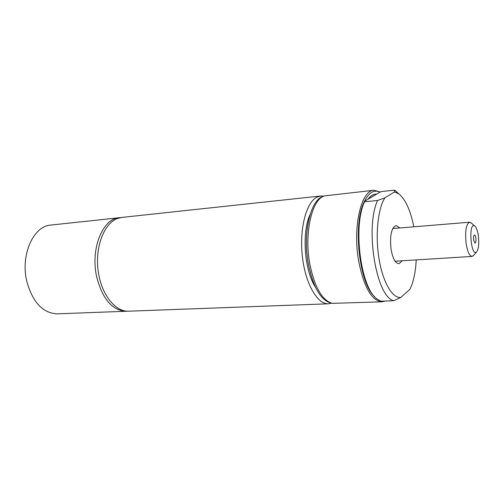<?xml version="1.0" encoding="UTF-8"?>
<svg xmlns="http://www.w3.org/2000/svg" width="504" height="504" viewBox="0 0 504 504"><rect width="100%" height="100%" fill="white"/><g stroke="black" fill="none" stroke-linecap="round" stroke-linejoin="round"><path stroke-width="0.76" d="M402.274 260.763L398.885 263.718C395.394 263.34 392.799 258.615 391.091 249.53C389.642 235.79 391.318 227.789 396.119 225.527L399.905 227.966M395.968 261.16L395.583 261.834M393.126 227.871L393.605 228.482M331.33 303.15L330.561 302.954C320.468 299.861 313.06 286.852 308.347 263.92C302.62 233.654 310.357 200.044 322.869 196.529L323.599 196.226M385.201 301.046L382.007 301.82L332.186 303.364C322.024 300.252 314.565 287.11 309.809 263.945C304.032 233.365 311.818 199.414 324.412 195.892L373.943 190.254L380.318 192.024M382.007 301.82C371.631 300.787 363.838 287.129 358.615 260.833C352.561 226.964 361.166 190.266 373.943 190.254M374.661 296.724C359.024 283.355 352.535 223.681 364.468 201.317C368.89 192.503 374.05 189.447 379.934 192.156L381.868 191.501L394.55 190.153L394.487 191.948L398.79 193.832C405.468 199.301 410.483 210.294 413.828 226.813M394.487 191.948L384.924 197.807L377.591 200.479C364.739 228.029 376.28 297.152 393.744 300.724L400.819 297.442L409.828 289.422C413.456 282.19 415.586 272.349 416.222 259.9M400.819 297.442C392.383 298.513 382.826 282.227 378.995 258.609C375.121 235.034 377.843 208.618 384.924 197.807M398.248 193.334L394.55 190.153M377.591 200.479L364.524 201.802C352.775 226.384 360.631 287.305 376.721 298.746L380.81 301.209L393.744 300.724M364.524 201.802L364.468 201.317L367.951 199.25C370.251 196.132 372.746 194.431 375.442 194.134L375.486 194.134M376.658 194.097L379.934 192.156M331.525 303.2L328.476 303.799L128.627 311.201C115.013 311.945 100.976 293.933 98.085 270.396C95.061 246.884 104 223.644 117.186 218.591L121.848 217.419L320.683 195.993L323.782 196.144M328.476 303.799C317.356 304.511 305.304 283.544 302.35 256.271C299.275 229.024 306.161 202.488 316.884 197.177L320.683 195.993M315.428 287.141C304.385 270.768 301.594 232.149 310.168 214.357M127.411 311.207L57.273 313.847C43.016 313.223 32.905 302.602 26.945 281.975C20.141 255.484 33.22 225.956 50.854 225.067L120.645 217.589M126.202 311.296C112.505 310.59 102.715 299.332 96.825 277.521C90.084 249.486 102.507 218.421 119.435 217.678M478.365 235.759C479.26 243.779 478.655 249.19 476.551 251.981C470.767 257.368 468.172 221.47 474.674 225.975C476.337 227.31 477.565 230.567 478.365 235.759M473.666 240.043C473.388 237.416 473.603 235.746 474.321 235.047C474.989 234.889 475.505 235.885 475.87 238.033C476.16 241.202 475.839 242.878 474.9 243.054L473.666 240.043M471.536 223.209L469.602 222.207C466.068 224.167 464.915 231.311 466.143 243.64C467.51 251.798 469.489 256.063 472.078 256.435L473.848 255.169M375.442 194.134L376.734 194.097L367.951 199.25M375.53 194.128C372.84 194.418 370.346 196.125 368.046 199.244M398.79 193.832L395.413 190.739M474.674 225.975L470.812 222.566M476.551 251.981L473.224 255.906M469.602 222.207L392.748 228.551M472.078 256.435L395.111 261.211"/></g></svg>

